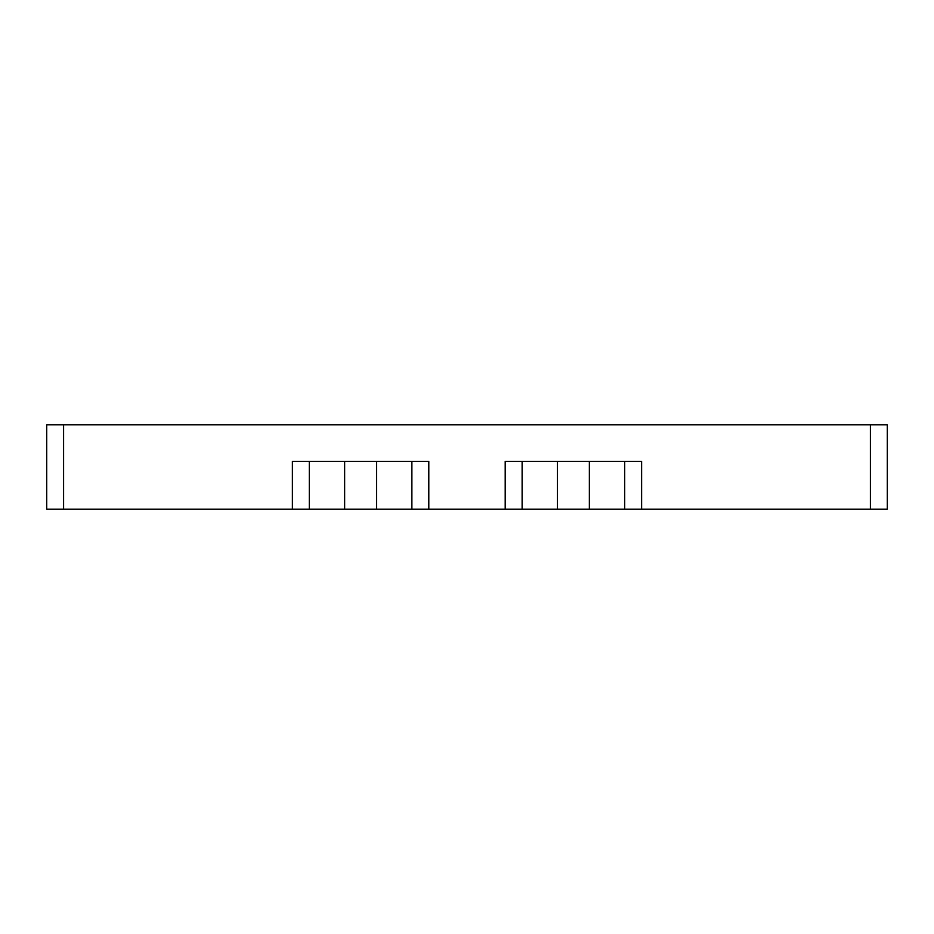 <?xml version="1.0" encoding="UTF-8"?>
<svg xmlns="http://www.w3.org/2000/svg" width="934" height="934" viewBox="0 0 934 934"><rect width="100%" height="100%" fill="white"/><g stroke="black" fill="none" stroke-linecap="round" stroke-linejoin="round"><path stroke-width="1.4" d="M641.611 509.228L641.611 461.349L505.201 461.349L505.201 509.228L46.7 509.228L46.7 424.772L887.3 424.772L887.3 509.228L505.201 509.228M428.799 509.228L428.799 461.349L292.389 461.349L292.389 509.228M522.118 461.349L522.118 509.228M624.694 461.349L624.694 509.228M309.306 461.349L309.306 509.228M411.882 461.349L411.882 509.228M870.406 509.228L870.406 424.772M63.594 509.228L63.594 424.772M589.366 461.349L589.366 509.228M557.446 461.349L557.446 509.228M376.554 461.349L376.554 509.228M344.634 461.349L344.634 509.228"/></g></svg>
